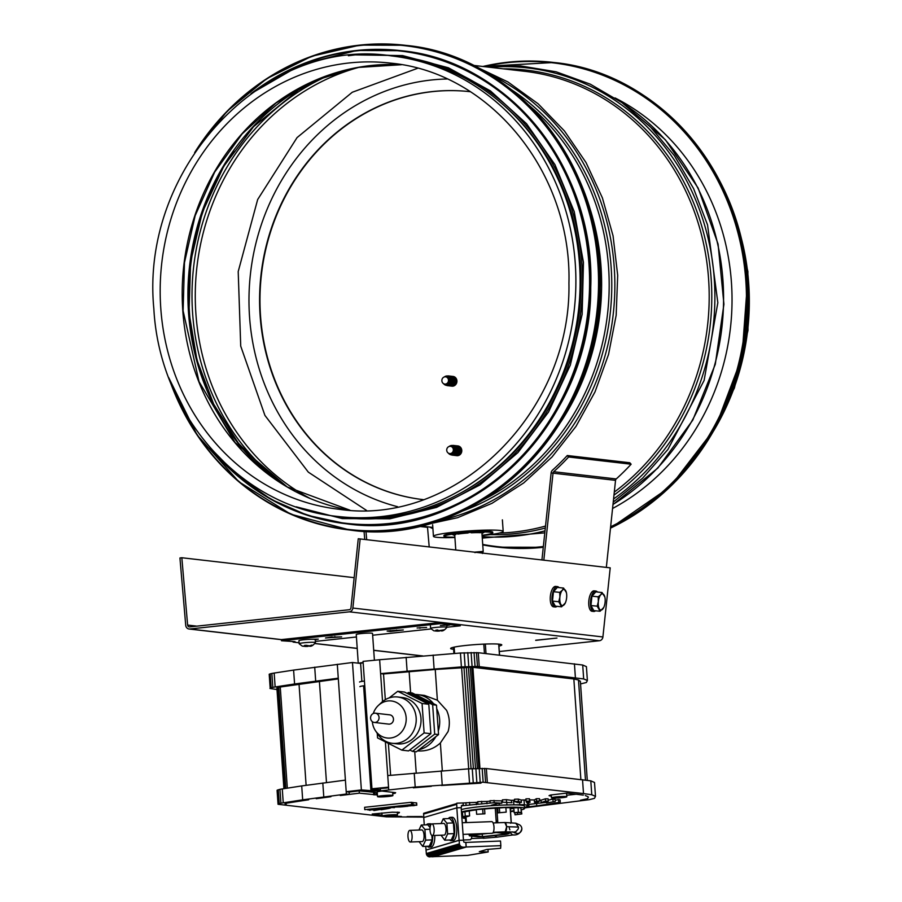 <?xml version="1.0" encoding="UTF-8"?>
<svg xmlns="http://www.w3.org/2000/svg" width="902" height="902" viewBox="0 0 902 902"><rect width="100%" height="100%" fill="white"/><g stroke="black" fill="none" stroke-linecap="round" stroke-linejoin="round"><path stroke-width="1.35" d="M338.092 516.485L342.32 516.97A231.825 210.876 -83.4 0 0 579.501 264.015A231.825 210.876 -83.4 0 0 395.583 56.386L391.344 55.89C265.188 36.148 139.923 167.084 153.847 308.755C159.462 415.236 240.947 507.24 338.092 516.485A231.825 210.876 -83.4 0 0 574.202 310.412A231.825 210.876 -83.4 0 0 391.344 55.89M615.04 97.935A227.631 207.065 96.6 0 1 731.432 282.427A227.631 207.065 96.6 0 1 612.559 508.491M456.243 495.412A230.664 209.816 -83.4 0 0 501.568 103.369M543.827 560.176L553.027 473.133A2.097 1.905 96.6 0 1 553.727 471.723A233.922 212.782 -83.4 0 0 568.61 456.987L631.129 464.214A233.922 212.782 96.6 0 1 616.235 478.951A2.097 1.905 -83.4 0 0 615.536 480.36L606.336 567.403M541.933 559.962L551.122 472.941A4.194 3.811 -83.4 0 1 552.531 470.122A231.825 210.876 96.6 0 0 567.29 455.521L568.61 456.987M567.29 455.521L629.799 462.749L631.129 464.214M364.036 531.188L364.746 539.475M366.697 539.7L365.964 531.267M429.205 546.928L427.525 527.354A4.194 3.811 -83.4 0 0 427.447 526.813M474.869 552.588C480.789 551.415 483.314 551.697 482.469 553.467M482.559 553.095L483.201 551.404L474.508 552.159M474.418 552.148L466.785 551.269M482.074 535.269A24.004 2.007 -4 0 0 492.312 532.902A24.004 2.007 -4 0 0 458.453 533.432A24.004 2.007 -4 0 0 444.415 536.25A24.004 2.007 -4 0 0 454.879 537.175A24.467 2.052 -4 0 1 443.953 536.284L443.908 535.585A24.467 2.052 -4 0 1 468.172 531.83A24.467 2.052 -4 0 1 492.729 532.169L492.774 532.868A24.467 2.052 -4 0 1 482.085 535.314M454.901 537.513A34.953 2.92 -4 0 1 433.445 536.318A34.953 2.92 -4 0 1 460.832 531.537A34.953 2.92 -4 0 1 500.069 530.455A34.953 2.92 -4 0 1 503.192 531.436A34.953 2.92 -4 0 1 482.108 535.619M481.499 531.977L480.473 532.71A14.206 1.184 -4 0 0 471.318 532.8L471.272 532.372M483.077 531.966L481.826 532.868L482.311 531.966M456.998 533.589L457.833 534.097A14.206 1.184 -4 0 1 462.478 533.488A14.206 1.184 -4 0 1 468.082 532.992L468.115 532.575M481.826 532.868A14.206 1.184 -4 0 1 482.491 533.127A14.206 1.184 -4 0 1 482.344 533.375A14.206 1.184 -4 0 1 481.961 533.556M443.953 536.284A24.467 2.052 -4 0 1 458.261 533.409A24.467 2.052 -4 0 1 492.774 532.868M455.623 533.758L455.938 534.458A14.206 1.184 -4 0 0 454.18 535.111A14.206 1.184 -4 0 0 454.349 535.337L451.913 534.255M454.935 533.837L455.938 534.458M453.323 455.217A4.893 4.454 -83.4 0 0 458.915 449.997A4.893 4.454 -83.4 0 0 454.439 445.588M453.988 455.341A4.893 4.454 -83.4 0 0 459.084 450.008A4.893 4.454 -83.4 0 0 455.115 445.622M452.646 455.183A4.893 4.454 -83.4 0 0 457.731 449.85A4.893 4.454 -83.4 0 0 453.774 445.464M451.462 454.89A4.893 4.454 -83.4 0 0 457.573 449.839A4.893 4.454 -83.4 0 0 452.545 445.487M454.664 455.375A4.893 4.454 -83.4 0 0 460.257 450.143A4.893 4.454 -83.4 0 0 455.781 445.735M455.781 452.342A3.833 3.484 -83.4 0 0 456.164 448.948M455.341 455.499A4.893 4.454 -83.4 0 0 460.426 450.166A4.893 4.454 -83.4 0 0 456.457 445.78M451.575 445.487A4.736 4.307 96.6 0 1 456.288 449.715A4.736 4.307 96.6 0 1 450.504 454.664M448.407 453.165A4.679 4.262 -83.4 0 0 455.972 449.692A4.679 4.262 -83.4 0 0 449.173 446.467M456.017 455.533A4.893 4.454 -83.4 0 0 461.61 450.301A4.893 4.454 -83.4 0 0 457.134 445.892M450.797 453.886A3.833 3.484 -83.4 0 0 455.003 449.76A3.833 3.484 -83.4 0 0 451.676 446.298M456.683 455.657A4.893 4.454 -83.4 0 0 461.779 450.323A4.893 4.454 -83.4 0 0 457.81 445.926M449.004 453.435L449.85 453.729A3.833 3.484 -83.4 0 0 454.428 449.692A3.833 3.484 -83.4 0 0 450.707 446.242L449.827 446.332A3.642 3.315 -83.4 0 0 449.004 453.435A3.642 3.315 -83.4 0 0 453.356 449.602A3.642 3.315 -83.4 0 0 449.827 446.332M448.463 385.718A4.893 4.454 -83.4 0 0 454.056 380.486A4.893 4.454 -83.4 0 0 449.579 376.078M449.128 385.842A4.893 4.454 -83.4 0 0 454.225 380.509A4.893 4.454 -83.4 0 0 450.256 376.123M447.787 385.684A4.893 4.454 -83.4 0 0 452.872 380.351A4.893 4.454 -83.4 0 0 448.914 375.965M446.591 385.391A4.893 4.454 -83.4 0 0 452.703 380.34A4.893 4.454 -83.4 0 0 447.685 375.976M449.805 385.876A4.893 4.454 -83.4 0 0 455.397 380.644A4.893 4.454 -83.4 0 0 450.921 376.235M450.921 382.843A3.833 3.484 -83.4 0 0 451.304 379.449M450.481 386A4.893 4.454 -83.4 0 0 455.566 380.667A4.893 4.454 -83.4 0 0 451.598 376.269M446.704 375.987A4.736 4.307 96.6 0 1 451.417 380.216A4.736 4.307 96.6 0 1 445.644 385.165M443.547 383.666A4.679 4.262 -83.4 0 0 451.113 380.193A4.679 4.262 -83.4 0 0 444.314 376.968M451.158 386.033A4.893 4.454 -83.4 0 0 456.75 380.802A4.893 4.454 -83.4 0 0 452.274 376.393M445.938 384.387A3.833 3.484 -83.4 0 0 450.143 380.249A3.833 3.484 -83.4 0 0 446.817 376.799M451.823 386.146A4.893 4.454 -83.4 0 0 456.919 380.824A4.893 4.454 -83.4 0 0 452.951 376.427M444.145 383.936L444.99 384.218A3.833 3.484 -83.4 0 0 449.568 380.182A3.833 3.484 -83.4 0 0 445.847 376.743L444.968 376.833A3.642 3.315 -83.4 0 0 444.145 383.936A3.642 3.315 -83.4 0 0 448.497 380.103A3.642 3.315 -83.4 0 0 444.968 376.833M472.671 834.012L473.223 834.711A20.036 1.68 176 0 0 469.423 835.827L468.837 834.158M495.694 822.849L497.036 820.628L498.096 822.759M501.016 831.982L501.174 832.411A20.036 1.68 176 0 0 493.033 832.67M469.423 835.827L477.519 836.763A20.036 1.68 176 0 0 487.655 836.379L505.458 834.463A20.036 1.68 176 0 0 509.258 833.347L509.641 831.745M510.633 823.255L511.175 822.263M483.483 833.606L473.223 834.711M492.842 832.918L496.269 832.546L507.815 833.888L482.412 836.616L470.867 835.286L488.095 833.425M482.232 834.057L482.412 836.616M509.258 833.347L501.174 832.411M350.968 607.858A2.097 1.905 96.6 0 1 349.209 609.741L189.679 626.913A2.097 1.905 96.6 0 1 187.627 625.075L181.832 557.74L179.938 557.977L185.722 625.312A4.194 3.811 -83.4 0 0 189.826 628.998L349.356 611.827A4.194 3.811 -83.4 0 0 352.862 608.049L360.169 538.945L358.263 538.742L350.968 607.858M535.709 640.352L556.962 638.064L535.698 640.24M453.616 649.271A25.639 2.142 -4 0 1 450.628 648.493A25.639 2.142 -4 0 1 470.72 644.975A25.639 2.142 -4 0 1 499.482 644.197A25.639 2.142 -4 0 1 501.783 644.907A25.639 2.142 -4 0 1 498.941 646.103M360.169 538.945L610.214 567.854L602.908 636.959A4.194 3.811 96.6 0 1 599.402 640.736L499.313 651.515M354.159 577.663L181.832 557.74M597.451 592.039A10.249 4.262 95.9 0 0 595.861 591.036L594.136 590.855A10.249 4.262 95.9 0 0 588.848 600.574A10.249 4.262 95.9 0 0 592.016 611.263L593.741 611.443A10.249 4.262 95.9 0 0 595.512 610.778M595.861 591.036A10.249 4.262 95.9 0 0 590.573 600.755A10.249 4.262 95.9 0 0 593.741 611.443M600.067 611.252L593.809 610.609L590.945 605.535L591.938 596.166L595.794 591.87L602.051 592.524L600.777 594.734A8.152 3.394 95.9 0 0 598.353 601.566A8.152 3.394 95.9 0 0 599.3 608.782A8.152 3.394 95.9 0 0 602.66 609.177A8.152 3.394 95.9 0 0 603.866 607.193A8.152 3.394 95.9 0 0 605.084 602.344A8.152 3.394 95.9 0 0 604.904 597.271A8.152 3.394 95.9 0 0 604.148 595.128A8.152 3.394 95.9 0 0 600.777 594.734L598.184 596.82L598.353 601.566L597.203 606.178L600.067 611.252L603.765 607.429M604.847 597.034L602.051 592.524M597.203 606.178L590.945 605.535M598.184 596.82L591.938 596.166M558.981 587.597A10.249 4.262 95.9 0 0 557.391 586.593L555.666 586.413A10.249 4.262 95.9 0 0 550.367 596.177A10.249 4.262 95.9 0 0 553.546 606.809L555.282 606.99A10.249 4.262 95.9 0 0 557.041 606.336M557.391 586.593A10.249 4.262 95.9 0 0 552.103 596.357A10.249 4.262 95.9 0 0 555.282 606.99M561.608 606.809L555.35 606.155L552.475 601.082L553.467 591.723L557.323 587.428L563.581 588.07L562.307 590.291A8.152 3.394 95.9 0 0 559.883 597.113A8.152 3.394 95.9 0 0 560.83 604.34A8.152 3.394 95.9 0 0 564.19 604.723A8.152 3.394 95.9 0 0 565.407 602.75A8.152 3.394 95.9 0 0 566.614 597.891A8.152 3.394 95.9 0 0 566.433 592.817A8.152 3.394 95.9 0 0 565.678 590.675A8.152 3.394 95.9 0 0 562.307 590.291L559.725 592.366L559.883 597.113L558.733 601.735L561.608 606.809L565.295 602.976M566.377 592.58L563.581 588.07M558.733 601.735L552.475 601.082M559.725 592.366L553.467 591.723M410.771 805.745L414.243 805.621L410.748 805.554M409.44 805.497L412.44 805.373L409.44 805.497M408.583 805.655L412.44 805.373M510.521 811.699A32.63 2.729 176 0 0 514.05 811.214M521.548 809.827A32.63 2.729 176 0 0 524.536 808.463A32.63 2.729 176 0 0 497.656 807.651A32.63 2.729 176 0 0 461.474 811.901M461.61 813.829A32.63 2.729 176 0 0 462.591 813.954M461.317 809.579A32.63 2.729 -4 0 1 497.487 805.328A32.63 2.729 -4 0 1 524.378 806.14L524.536 808.463M386.631 815.16A7.69 0.643 176 0 0 382.132 816.062A7.69 0.643 176 0 0 389.844 816.163A7.69 0.643 176 0 0 397.478 814.991A7.69 0.643 176 0 0 386.631 815.16M382.042 795.722A7.69 0.643 176 0 0 377.543 796.624A7.69 0.643 176 0 0 385.267 796.737A7.69 0.643 176 0 0 392.889 795.553A7.69 0.643 176 0 0 382.042 795.722M377.543 796.624L377.228 791.99A7.69 0.643 -4 0 1 381.726 791.088A7.69 0.643 -4 0 1 382.02 791.065M555.959 796.928A7.69 0.643 176 0 0 551.46 797.83A7.69 0.643 176 0 0 559.172 797.943A7.69 0.643 176 0 0 566.806 796.759A7.69 0.643 176 0 0 555.959 796.928M462.23 822.748L491.725 821.632A5.829 2.075 87.8 0 1 494.003 827.111A5.829 2.075 87.8 0 1 492.345 833.245A5.829 2.075 87.8 0 1 492.165 833.279L463.053 834.373M471.893 836.109A5.829 2.075 87.8 0 1 470.303 839.717A5.829 2.075 87.8 0 1 470.111 839.751L463.436 839.999M434.775 835.444A11.647 4.138 87.8 0 1 431.438 847.001A11.647 4.138 87.8 0 1 431.066 847.057L428.98 847.136A11.647 4.138 -92.2 0 0 429.352 847.079A11.647 4.138 -92.2 0 0 432.689 835.523M430.457 825.691A11.647 4.138 -92.2 0 0 428.1 823.853L430.186 823.763A11.647 4.138 87.8 0 1 431.303 824.146M428.1 823.853A11.647 4.138 -92.2 0 0 426.511 824.845M427.322 846.268A11.647 4.138 -92.2 0 0 428.98 847.136M450.143 817.37L452.24 817.291A11.647 4.138 87.8 0 1 456.795 828.261A11.647 4.138 87.8 0 1 453.492 840.529A11.647 4.138 87.8 0 1 453.12 840.585L451.034 840.664A11.647 4.138 -92.2 0 0 451.395 840.608A11.647 4.138 -92.2 0 0 454.698 828.34A11.647 4.138 -92.2 0 0 450.143 817.37A11.647 4.138 -92.2 0 0 448.407 818.588M449.568 839.999A11.647 4.138 -92.2 0 0 451.034 840.664M407.163 693.413L408.335 692.51L432.644 704.71L434.696 734.138L412.451 751.355L416.296 751.806L419.013 749.697A27.962 25.436 -83.4 0 0 435.824 736.686L438.541 734.589L438.293 730.981A27.962 25.436 -83.4 0 0 436.737 708.758L436.489 705.161L433.512 703.661A27.962 25.436 -83.4 0 0 417.446 694.596L424.481 695.408L437.38 700.223L446.58 710.336A27.962 25.436 96.6 0 1 448.068 731.578L440.368 742.977C433.873 748.874 426.24 751.513 417.468 750.892M417.446 694.596A27.962 25.436 -83.4 0 0 415.157 694.45L433.512 703.661M386.913 815.194A6.99 0.586 176 0 0 382.831 816.017A6.99 0.586 176 0 0 389.844 816.107A6.99 0.586 176 0 0 396.779 815.036A6.99 0.586 176 0 0 386.913 815.194M390.622 814.889A6.99 0.586 -4 0 1 388.897 815.002M382.335 795.756A6.99 0.586 176 0 0 378.242 796.579A6.99 0.586 176 0 0 385.255 796.68A6.99 0.586 176 0 0 392.19 795.598A6.99 0.586 176 0 0 382.335 795.756M386.033 795.451A6.99 0.586 -4 0 1 384.32 795.575M556.241 796.962A6.99 0.586 176 0 0 552.159 797.785A6.99 0.586 176 0 0 559.172 797.875A6.99 0.586 176 0 0 566.106 796.804A6.99 0.586 176 0 0 556.241 796.962M559.95 796.658A6.99 0.586 -4 0 1 558.237 796.782M493.112 822.951L504.759 822.511A4.657 1.657 87.8 0 1 506.574 826.897A4.657 1.657 87.8 0 1 505.255 831.802A4.657 1.657 87.8 0 1 505.109 831.824L493.27 832.275M410.252 842.017L422.226 841.566A5.829 2.075 -92.2 0 0 422.418 841.532A5.829 2.075 -92.2 0 0 424.064 835.399A5.829 2.075 -92.2 0 0 421.786 829.919L409.812 830.37A5.829 2.075 -92.2 0 0 407.963 836.267A5.829 2.075 -92.2 0 0 410.252 842.017A5.829 2.075 -92.2 0 0 410.444 841.983A5.829 2.075 -92.2 0 0 412.09 835.85A5.829 2.075 -92.2 0 0 409.812 830.37M432.306 835.545L444.19 835.094A5.829 2.075 -92.2 0 0 444.37 835.06A5.829 2.075 -92.2 0 0 446.028 828.927A5.829 2.075 -92.2 0 0 443.75 823.447L431.866 823.898A5.829 2.075 -92.2 0 0 430.017 829.795A5.829 2.075 -92.2 0 0 432.306 835.545A5.829 2.075 -92.2 0 0 432.486 835.511A5.829 2.075 -92.2 0 0 434.144 829.378A5.829 2.075 -92.2 0 0 431.866 823.898M372.323 721.656A18.649 16.958 -83.4 0 0 375.469 730.721L377.803 734.205A23.305 21.197 -83.4 0 0 392.325 743.304A23.305 21.197 -83.4 0 0 396.621 743.316A23.305 21.197 -83.4 0 0 416.217 720.236A23.305 21.197 -83.4 0 0 397.681 696.998A23.305 21.197 -83.4 0 0 381.456 702.545L378.4 705.409A18.649 16.958 -83.4 0 0 373.27 713.516M397.681 696.998L402.484 697.562A23.305 21.197 96.6 0 1 421.031 720.788A23.305 21.197 96.6 0 1 401.424 743.879A23.305 21.197 96.6 0 1 397.128 743.857L392.325 743.304M375.469 730.721A18.649 16.958 -83.4 0 0 390.521 738.016A18.649 16.958 -83.4 0 0 404.975 712.14A18.649 16.958 -83.4 0 0 378.4 705.409M375.131 722.446A4.657 4.239 -83.4 0 0 375.345 713.189A4.657 4.239 -83.4 0 0 370.598 717.327A4.657 4.239 -83.4 0 0 375.131 722.446M375.345 713.189L389.765 714.858A4.657 4.239 96.6 0 1 389.551 724.114A4.657 4.239 96.6 0 1 388.694 724.114L374.274 722.446M389.19 697.9L397.748 691.282L422.068 703.492L424.12 732.92L401.864 750.137L377.555 737.926L377.239 733.36M375.525 708.825L376.021 708.093M424.12 732.92L430.852 733.698L408.595 750.915L401.864 750.137M430.852 733.698L428.8 704.27L422.068 703.492M428.8 704.27L404.479 692.059L397.748 691.282M441.044 823.549L443.232 818.779L446.873 823.165L447.629 833.865L444.731 840.179L441.055 835.207M447.629 833.865L454.157 833.617L451.259 839.931L444.731 840.179M454.157 833.617L453.413 822.917L446.873 823.165M453.413 822.917L449.771 818.531L443.232 818.779M412.451 751.355L409.767 750.013M418.979 830.02L421.257 825.037L424.898 829.434L425.654 840.134L422.756 846.437L419.092 841.679M435.824 736.686L419.013 749.697M438.541 734.589L434.696 734.138M436.737 708.758L438.293 730.981M436.489 705.161L432.644 704.71M415.157 694.45L412.18 692.95L408.335 692.51M510.442 807.696L510.509 808.587L513.554 808.045M431.866 835.432L432.182 839.886L429.284 846.189L422.756 846.437M432.182 839.886L425.654 840.134M430.006 829.231L424.898 829.434M421.257 825.037L427.785 824.789L430.085 827.562M476.639 814.269L484.904 813.807L476.639 814.269L476.312 809.635L483.709 809.071A27.962 2.345 176 0 1 498.445 808L505.864 807.493L506.191 812.127L498.028 812.86L506.191 812.127M484.904 813.807L484.566 808.993M467.146 816.637L469.592 815.915L465.24 816.084L462.794 816.795L466.007 816.682M469.592 815.915L469.243 810.954M465.409 817.945L463.357 818.159L465.432 818.407M521.83 813.931L515.031 814.822L521.83 813.931L521.04 809.319M515.031 814.822L514.884 812.781M517.477 814.1L517.398 812.984M510.318 808.891A27.962 2.345 176 0 0 513.847 808.327M518.379 812.24L514.151 812.691L521.266 812.578L518.379 812.24L518.064 807.606L515.741 807.854A27.962 2.345 176 0 0 505.887 807.73M514.151 812.691L513.802 807.752M498.028 812.86L497.69 808.045M369.516 810.278L370.203 810.278M499.663 812.375L499.336 807.741M482.987 813.581L482.66 808.947M476.324 809.883A27.962 2.345 176 0 0 467.292 811.36L462.467 812.161L462.794 816.795M465.24 816.084L464.913 811.45M463.357 818.159L463.256 816.784M510.476 811.202A27.962 2.345 176 0 0 514.005 810.65M521.266 812.578L520.95 807.944L518.064 807.606M437.38 700.223L435.238 669.476L383.519 673.974L380.61 673.636L379.641 659.734L363.055 661.369L371.962 788.776L388.548 787.153L385.38 741.861M410.613 692.77L409.136 671.64M360.608 663.444L352.468 662.508L293.601 670.096L294.582 683.987L338.273 678.191L346.21 791.708L361.375 789.915L375.3 791.009L379.629 790.614L379.562 789.656M314.708 667.164L315.677 681.066M293.601 670.096L274.174 673.061L275.144 686.963L294.582 683.987M274.174 673.061L271.852 673.467L272.821 687.369L275.144 686.963M271.852 673.467L270.172 673.862L271.141 687.764L272.821 687.369M270.172 673.862L269.202 674.234L270.172 688.136L271.141 687.764M269.202 674.234L270.172 688.136M276.993 689.534L269.957 688.463M382.561 701.587L380.61 673.636L407.106 671.223L461.407 666.916L477.451 666.454L583.673 678.924L587.382 680.536L586.379 682.498L580.55 683.93M587.382 680.536L586.413 666.634L582.703 665.022L478.263 652.71L460.437 653.014L379.641 659.734M583.673 678.924L582.703 665.022M575.397 677.729L574.427 663.827M479.233 666.612L478.263 652.71M477.451 666.454L476.481 652.563M475.038 666.386L474.057 652.484M472.084 666.398L471.115 652.496M468.736 666.499L467.766 652.597M465.128 666.668L464.158 652.766M461.407 666.916L460.437 653.014M434.11 668.968L433.14 655.077M407.106 671.223L406.137 657.321M580.392 681.596L578.644 680.029L573.841 678.969L471.802 667.187L435.238 669.476M463.087 840.213L459.095 840.269L426.387 849.966M585.477 780.083L578.475 679.995M587.292 780.354L580.358 681.213M337.303 664.289L338.273 678.191M363.596 685.836L370.947 791.031M352.468 662.508L361.375 789.915M364.16 685.768L371.523 791.065M372.109 788.799L372.267 791.088M373.022 788.9L373.18 791.088M374.059 789.024L374.195 791.054M375.164 789.149L375.3 791.009M376.326 789.284L376.438 790.93M377.464 789.419L377.566 790.84M378.558 789.543L378.648 790.738M379.629 790.614L380.475 790.502M380.418 789.757L371.962 788.776M283.916 788.641L276.88 687.955L280.251 687.008L287.321 788.122M338.329 678.89L280.251 687.008M299.036 684.133L306.116 785.315M319.398 681.303L326.479 782.53M390.611 775.314L388.379 743.361M385.323 699.67L383.519 673.974M416.228 772.991L414.728 751.625M442.318 770.827L440.368 742.977M468.69 768.831L461.598 667.48M471.07 768.684L463.978 667.322M473.37 768.549L466.289 667.209M475.512 768.448L468.42 667.153M477.372 768.391L470.292 667.142M478.883 768.346L471.802 667.187M479.943 768.335L472.885 667.288M580.865 779.475L573.841 678.969M277.004 687.752L284.051 788.619M277.624 687.516L284.694 788.528M278.729 687.268L285.799 788.359M459.095 840.269L456.829 807.842L461.181 807.673L463.448 840.112M424.267 824.924L423.748 817.55L456.829 807.842M426.026 849.977L425.767 846.324M502.482 800.739L500.881 800.841L501.692 800.897L501.85 803.208L497.521 803.479L491.286 805.306L524.344 804.64L528.899 805.61L524.479 807.606M499.28 804.821L499.178 803.378M506.913 804.505L506.789 802.78M513.836 804.358L513.554 800.221M519.744 804.404L519.608 802.464M522.878 799.95L526.035 800.277M524.344 804.64L524.028 800.006M527.444 805.046L527.253 802.318M528.899 805.61L528.662 802.306M370.124 809.703L376.224 809.342L370.124 809.59M372.436 809.252L372.47 809.827M372.954 809.218L372.988 809.804M373.484 809.184L373.529 809.77M560.266 802.149L551.212 803.738L560.266 802.149L560.108 799.837L558.597 799.634L558.755 801.946M392.765 793.771L395.64 792.678L380.497 790.885L380.34 788.573L388.593 787.796M377.273 792.632L359.176 790.851L349.13 792.08L346.21 791.708L346.379 794.031L349.288 794.369L340.257 795.519L359.334 793.162L377.431 794.944M380.497 790.885L415.202 787.051L483.134 782.226L583.504 793.568L591.768 794.752L595.489 796.365L594.508 782.474L590.799 780.85L486.358 768.549L468.533 768.842L387.736 775.573M345.41 780.129L301.708 785.924L279.947 789.306L277.083 790.4L278.053 804.291L280.917 803.197L302.677 799.826L346.379 794.031M555.226 801.551L546.443 802.904L555.226 801.551L555.068 799.228L552.937 799.093L553.095 801.416M548.292 801.168L543.703 802.645L541.189 802.521L545.609 801.1L548.292 801.168L548.123 798.845L545.439 798.789L545.609 801.1M545.439 798.789L541.031 800.209L541.189 802.521M537.558 802.374L534.469 802.329L536.51 801.021L539.667 801.01L537.558 802.374M539.667 801.01L539.509 798.687L536.352 798.71L534.311 800.006L534.469 802.329M530.06 802.284L526.486 802.329L526.091 801.179L529.621 801.089L530.06 802.284L529.463 798.777L529.621 801.089M521.424 802.408L517.489 802.532L514.67 801.574L518.47 801.404L521.424 802.408L521.266 800.085L518.3 799.093L518.47 801.404M511.93 802.712L502.583 802.182L511.93 802.712L511.231 800.322L506.372 799.634L506.529 801.946M546.409 802.34L528.82 804.426M462.207 805.306L463.29 805.272L463.132 802.949L463.29 805.272L461.35 805.836L494.183 802.701L501.85 803.208M461.79 805.418L461.181 807.696M461.272 807.662L456.919 807.831L456.683 804.358L423.602 814.066L423.85 817.516M456.683 804.358L456.716 803.592L423.647 813.3L423.602 814.066M411.74 804.618L411.391 802.273L411.74 804.618L364.96 809.646L411.549 804.595M402.664 806.005L398.041 806.444L403.78 805.723L408.155 806.196L401.706 806.862L405.55 806.332L399.913 806.647L402.664 806.005M392.212 807.121L400.95 806.929L392.212 807.121M388.582 807.437L394.456 807.64L388.582 807.437M394.456 807.64L394.411 806.884L394.456 807.64M377.126 808.643L387.883 808.124L384.985 807.797L386.53 807.583L390.634 808.023L382.752 808.203L384.229 808.733L381.929 809.049L377.126 808.643M377.453 808.936L378.242 809.308L374.409 809.872L367.7 809.883L377.431 808.677M389.495 808.339L381.151 809.77L389.484 808.248M382.211 809.128L373.868 810.56L382.2 809.026M555.136 800.232L558.597 799.634M585.308 795.553L587.709 796.534L585.308 795.553M587.585 798.721L588.397 797.007L587.563 798.721L580.482 800.232L587.585 798.687M566.693 795.248L576.57 794.177L583.335 795.113L566.952 793.072L550.772 794.989L549.036 795.665L551.336 796.049M550.017 795.169L550.073 795.959M551.133 794.933L551.212 796.049M560.322 802.949L558.496 803.186L560.322 802.949M480.98 783.128L441.405 785.473L480.98 783.128M431.325 786.307L413.319 787.829L431.325 786.307M388.706 789.476L388.548 787.153M415.202 787.051L414.232 773.149M442.205 784.808L441.236 770.906M469.502 782.744L468.533 768.842M473.223 782.496L472.253 768.605M476.842 782.327L475.873 768.425M480.191 782.237L479.221 768.335M483.134 782.226L482.164 768.324M485.558 782.293L484.577 768.391M487.328 782.44L486.358 768.549M583.504 793.568L582.534 779.666M591.768 794.752L590.799 780.85M595.489 796.365L594.474 798.338L589.277 799.668L524.502 807.899M462.602 814.1L461.632 814.179M423.816 817.099L386.451 816.851L278.053 804.291M277.297 790.073L278.267 803.964M278.267 789.701L279.237 803.603M279.947 789.306L280.917 803.197M282.27 788.9L283.239 802.791M301.708 785.924L302.677 799.826M322.815 782.992L323.784 796.894M349.13 792.046L349.288 794.369M359.176 790.851L359.334 793.162M373.575 792.508L373.732 794.831M374.713 792.599L374.871 794.91M376.213 792.632L376.382 794.955M392.708 792.294L392.81 793.771M394.118 792.463L394.197 793.523M395.155 792.599L395.2 793.275M401.413 816.445L394.275 816.197L401.413 816.445M381.693 813.006L382.065 815.115M397.354 813.333L399.462 812.375L392.235 812.195L372.222 814.032L381.839 815.137M397.951 812.195L398.03 813.221M398.988 812.296L399.034 812.973M407.095 816.569L422.147 816.535L407.095 816.569M286.25 804.088L285.179 803.705L286.701 803.141L308.687 799.758L286.847 803.096L285.009 803.795L286.25 804.088M316.219 798.71L330.933 796.703L316.219 798.71M456.716 803.592L423.647 813.3M526.993 806.963L536.735 805.869L536.577 803.547M536.735 805.869L552.441 803.524M546.364 801.788L546.443 802.904M548.213 800.153L552.937 799.093M541.177 800.153L539.599 800.063M536.352 798.71L536.51 801.021M534.435 799.927L529.869 799.894M526.091 801.179L525.934 798.868L529.463 798.777M526.013 799.916L521.018 800.006M514.67 801.574L514.512 799.251L518.3 799.093M514.568 800.187L511.231 800.322M502.583 802.182L502.414 799.86L506.372 799.634M490.192 802.983L490.034 800.672L500.881 800.841M494.014 800.378L494.183 802.701M487.001 803.761L486.843 801.438L490.068 801.156M477.891 803.975L477.733 801.652L486.843 801.438M481.623 801.314L481.792 803.626M476.403 804.697L476.245 802.385L477.778 802.25M466.052 805.103L465.883 802.78L476.245 802.385M469.57 802.397L469.739 804.719M456.829 803.186L465.894 802.848M411.391 802.273L364.611 807.313L364.769 809.624M394.332 806.895L394.377 807.628M373.823 809.917L373.868 810.56M411.594 802.532L416.634 802.915L416.803 805.227L416.634 802.915M410.027 805.96L407.715 805.7M408.144 805.723L405.821 805.249M407.05 805.351L411.639 804.629M411.662 804.855L411.718 802.521M411.876 804.832L411.943 802.498M412.101 804.821L412.169 802.487M412.327 804.798L412.383 802.476M412.552 804.798L412.586 802.476M412.755 804.787L412.778 802.464M412.936 804.787L412.924 802.476M413.082 804.787L413.037 802.487M413.195 804.798L416.701 805.204L416.532 802.881M416.701 805.204L413.082 805.497M412.44 805.328L413.071 805.26M487.982 849.357L488.162 851.962L467.743 855.367L433.4 856.674M466.108 847.001L500.835 845.659L500.621 848.297L486.843 849.447L479.3 851.668L488.162 851.962M500.835 845.659L500.52 841.025L465.511 842.445M466.21 846.967L465.883 842.333M512.516 831.903A4.657 4.589 -66.4 0 0 514.23 832.084L516.012 831.565L518.278 828.87L518.503 827.078L515.775 823.188L519.09 824.631A4.657 4.589 113.6 0 1 517.466 833.538L512.381 831.869M515.775 823.188L504.872 822.511L506.687 826.683L505.176 831.824M509.314 827.472A4.657 4.589 -66.4 0 0 509.901 829.784M509.562 832.095L512.652 834.959A4.657 2.931 82.1 0 0 513.024 834.936A4.657 2.931 82.1 0 0 513.306 834.88M513.024 834.936L497.397 837.101A4.657 2.931 -97.9 0 1 497.081 837.124A4.657 2.931 -97.9 0 1 494.837 835.602M517.444 833.527L514.478 832.783M505.233 831.824L514.23 832.084M484.284 836.56L483.134 838.082L471.318 838.533M497.194 837.124L494.803 835.602M484.351 836.56L482.649 838.105M462.85 847.192L460.787 846.482L459.513 844.599L426.432 854.307L428.349 856.584L433.039 856.776L466.12 847.068L462.85 847.192L429.78 856.9M459.806 845.321L426.725 855.028M460.234 845.963L427.165 855.671M460.787 846.482L427.706 856.201M461.429 846.877L428.349 856.584M462.128 847.113L429.048 856.832M459.513 844.599L459.107 840.36L463.459 840.202L463.91 842.164L465.793 842.434L466.12 847.068M459.107 840.36L426.026 850.079L426.432 854.307M459.343 843.844L426.274 853.551M460.279 625.796L441.044 623.575L440.965 622.414L460.2 624.646L460.279 625.796L446.907 627.24M293.049 641.435L293.094 642.089L299.081 642.788M440.965 622.414L281.424 639.597L281.503 640.747L295.022 641.626L293.094 642.089M431.043 628.953L372.65 635.233M356.425 636.981L315.339 641.401M281.503 640.747L441.044 623.575M440.401 625.481L449.873 624.962L446.783 625.56M417.119 627.984L426.59 627.465L417.119 627.984M393.836 630.487L403.307 629.968L390.318 631.501L387.15 631.073L393.836 630.487M310.998 639.27L318.305 639.123L315.215 639.721M332.116 637.139L341.632 636.88L325.475 637.985L332.105 636.88M358.252 663.173L356.256 634.546A8.152 0.688 -4 0 1 362.649 633.429A8.152 0.688 -4 0 1 371.804 633.181A8.152 0.688 -4 0 1 372.526 633.407L374.409 660.253M359.571 682.036A8.152 0.688 -4 0 1 364.431 681.066M364.758 685.7A8.152 0.688 176 0 0 359.898 686.67M361.871 681.393L360.608 663.342L363.145 662.756M363.134 662.53A8.152 0.688 176 0 0 358.77 663.229M334.879 636.519L334.946 637.466L334.879 636.519M396.609 630.058L396.666 630.814L396.609 630.058M390.318 631.501L390.25 630.566M419.892 627.555L419.949 628.311M446.738 624.793L446.907 627.262A8.152 0.688 176 0 0 446.907 627.262A8.152 0.688 176 0 0 438.722 627.161A8.152 0.688 176 0 0 430.637 628.401A8.152 0.688 176 0 0 430.649 628.435L433.761 630.78L436.173 631.062M441.969 630.475L444.122 629.833L438.733 630.633L437.617 629.968L435.914 630.148L437.03 630.814M434.538 630.87L440.796 630.622M439.263 630.645L440.266 630.599M439.466 631.073L436.816 630.972M438.733 630.633L441.022 630.543M441.788 630.633L440.931 630.881M439.229 631.062L436.951 631.152M309.724 646.204C311.314 646.576 313.208 645.392 315.418 642.619A8.152 0.688 176 0 0 315.418 642.585A8.152 0.688 176 0 0 307.232 642.472A8.152 0.688 176 0 0 299.148 643.724A8.152 0.688 176 0 0 299.16 643.757L302.271 646.103L304.684 646.384M310.48 645.787L311.867 645.065L309.533 645.866L306.128 645.291L304.436 645.471L305.541 646.136M303.049 646.193L309.318 645.945M307.774 645.967L308.788 645.967M307.977 646.396L305.327 646.294M315.418 642.585L315.215 639.574A8.152 0.688 176 0 0 307.03 639.462A8.152 0.688 176 0 0 298.934 640.713L299.148 643.724M307.244 645.945L309.533 645.866M310.299 645.956L309.442 646.204M307.74 646.384L305.462 646.475M447.042 78.981A216.965 197.358 -83.4 0 0 250.553 272.99A216.965 197.358 -83.4 0 0 397.59 506.71M470.359 91.722A205.306 186.759 -83.4 0 0 470.179 91.711A205.306 186.759 -83.4 0 0 261.084 274.208A205.306 186.759 -83.4 0 0 423.015 499.607A205.306 186.759 -83.4 0 0 423.196 499.629A205.306 186.759 -83.4 0 1 261.467 274.253A205.306 186.759 -83.4 0 1 470.359 91.722M560.717 422.068A231.825 210.876 -83.4 0 0 586.559 198.62M482.931 499.979A231.825 210.876 -83.4 0 0 528.606 105.004M462.422 511.073A233.19 212.117 -83.4 0 0 610.079 314.561A233.19 212.117 -83.4 0 0 511.163 89.523M437.188 521.13A235.523 214.236 -83.4 0 0 613.146 314.911A235.523 214.236 -83.4 0 0 488.895 73.975M499.28 533.071A231.825 210.876 -83.4 0 0 545.518 526.058M614.296 492.097A231.825 210.876 -83.4 0 0 703.718 244.318A231.825 210.876 -83.4 0 0 524.648 71.303L473.246 65.361M490.26 534.638A233.19 212.117 -83.4 0 0 545.304 528.031M613.98 495.119A233.19 212.117 -83.4 0 0 703.763 233.483A233.19 212.117 -83.4 0 0 503.248 68.834M482.175 536.656A235.523 214.236 -83.4 0 0 545.011 530.861M613.574 498.964A235.523 214.236 -83.4 0 0 705.082 226.729A235.523 214.236 -83.4 0 0 489.425 67.233M612.988 504.443A231.825 210.876 -83.4 0 0 623.564 103.786M160.77 308.146A224.553 204.269 -83.4 0 0 338.927 509.258C455.386 526.745 571.496 412.958 568.937 283.183C571.924 172.756 490.26 72.261 390.51 63.117A224.553 204.269 -83.4 0 0 160.77 308.146M182.79 310.683A224.553 204.269 -83.4 0 0 349.965 510.205L287.208 486.945L235.027 442.51L199.038 381.625L183.106 310.784L184.47 262.629L195.159 215.679L214.676 172.102L242.108 133.913L276.181 102.862L315.339 80.368L357.744 67.458L401.48 64.718A224.553 204.269 -83.4 0 0 182.79 310.683M312.983 81.406A230.664 209.816 -83.4 0 0 188.518 312.588A230.664 209.816 -83.4 0 0 267.623 473.753M233.753 150.984A234.7 213.492 -83.4 0 0 189.544 313.524A234.7 213.492 -83.4 0 0 206.355 387.95M332.319 73.919A232.366 211.372 -83.4 0 0 192.622 313.411A232.366 211.372 -83.4 0 0 284.739 485.468M359.842 67.098A230.664 209.816 -83.4 0 0 195.881 313.434A230.664 209.816 -83.4 0 0 309.972 498.389M713.662 430.818A231.825 210.876 -83.4 0 0 737.464 225.004M484.07 66.613A243.484 221.475 96.6 0 1 745.83 280.883A243.484 221.475 96.6 0 1 610.631 526.791M543.354 546.522A243.484 221.475 96.6 0 1 482.717 544.436M432.87 528.189A243.484 221.475 96.6 0 1 430.818 527.196M553.975 62.497A243.946 221.903 96.6 0 1 747.51 280.984C741.613 168.877 655.979 72.205 553.975 62.497L482.886 66.477A243.946 221.903 96.6 0 1 552.903 62.373A243.946 221.903 96.6 0 1 746.439 280.86A243.946 221.903 96.6 0 1 610.564 527.444M543.297 547.04A243.946 221.903 96.6 0 1 496.867 547.04A243.946 221.903 96.6 0 1 482.75 544.898L497.938 547.164A243.946 221.903 96.6 0 0 543.275 547.288L497.938 547.164M432.904 528.651A243.946 221.903 96.6 0 1 429.645 527.061L432.904 528.651M747.51 280.984A243.946 221.903 96.6 0 1 610.485 528.121L669.882 487.046L715.185 428.112L741.94 357.113L747.555 280.996M406.013 45.393C515.831 55.417 605.084 166.915 600.18 287.952C601.127 427.503 475.794 548.799 349.976 530.049A243.946 221.903 -83.4 0 0 598.421 313.208A243.946 221.903 -83.4 0 0 406.013 45.393L404.942 45.269A243.946 221.903 -83.4 0 0 359.966 45.1A243.946 221.903 -83.4 0 0 195.362 151.457M169.091 378.727A243.946 221.903 -83.4 0 0 348.905 529.925A243.946 221.903 -83.4 0 0 597.361 313.084A243.946 221.903 -83.4 0 0 404.942 45.269L359.954 45.1L311.731 56.251L266.688 78.677L227.022 111.296L194.663 152.506M172.248 386.642A243.506 221.497 -83.4 0 0 440.3 519.033A243.506 221.497 -83.4 0 0 594.813 238.015A243.506 221.497 -83.4 0 0 359.808 45.517A243.506 221.497 -83.4 0 0 200.255 144.467M346.21 523.758A238.117 216.604 -83.4 0 0 346.503 523.791A238.117 216.604 -83.4 0 0 589.029 312.126A238.117 216.604 -83.4 0 0 401.21 50.704A238.117 216.604 -83.4 0 0 400.905 50.67M210.482 448.193A238.117 216.604 -83.4 0 0 345.917 523.724A238.117 216.604 -83.4 0 0 588.431 312.058A238.117 216.604 -83.4 0 0 400.612 50.636A238.117 216.604 -83.4 0 0 356.707 50.467A238.117 216.604 -83.4 0 0 251.523 93.267M216.119 454.394A237.7 216.221 -83.4 0 0 575.149 367.588A237.7 216.221 -83.4 0 0 356.549 50.862A237.7 216.221 -83.4 0 0 258.412 88.52M327.155 514.895A232.299 211.305 -83.4 0 0 580.877 311.19A232.299 211.305 -83.4 0 0 380.362 54.943M553.727 471.723L616.235 478.951M551.122 472.941L615.536 480.36M427.525 527.354L418.449 526.306M498.693 644.118L499.471 655.168M510.137 807.696L511.163 822.455M497.746 821.53L496.81 808.091M486.009 653.6L485.332 644.062M483.799 644.118L484.453 653.42M495.266 808.181L496.201 821.587M466.424 822.59L465.962 816.051M454.597 653.454L454.157 647.14M352.862 608.049L602.908 636.959M349.356 611.827L599.402 640.736M189.826 628.998L281.424 639.597M314.899 643.464L357.215 648.358M373.71 650.263L422.779 655.934M196.873 626.146L187.627 625.075M521.706 827.788L521.818 828.645M518.503 827.078L506.687 826.683M436.929 630.07L436.985 630.802M305.44 645.381L305.496 646.125M474.723 66.105L507.95 81.969L538.133 103.786L564.404 130.914L586.041 162.585L602.401 197.899L613.056 235.839L617.69 275.335L616.167 315.26L608.534 354.475L595.016 391.874L575.995 426.375L551.99 457.021L523.712 482.931L491.928 503.35L457.562 517.703L421.595 525.562M432.825 527.433L419.994 525.945M484.239 66.635L520.454 65.914L556.139 71.81L590.291 84.168L621.963 102.636L650.252 126.686L674.369 155.64L693.638 188.687L707.54 224.891L717.834 302.689L704.124 380.418L667.931 449.444L642.562 478.24L613.236 502.11M544.797 532.856L482.277 538.088M432.847 527.873L430.976 527.219M612.965 504.635L657.862 468.037L692.759 420.152L715.297 364.273L723.923 304.211L718.071 244.081L698.114 187.999L665.417 139.799L622.2 102.805M315.79 80.177L299.34 89.23L253.53 126.708L223.696 166.419L202.375 212.184L190.626 261.772L189.037 312.746L196.94 359.943L213.639 404.062L238.376 443.186L270.07 475.602M708.081 440.142L734.408 387.984L747.972 330.504L747.882 271.457L734.149 214.653M349.976 530.049L290.703 514.174L238.85 481.758L197.143 435.068L168.651 377.543M210.076 447.73L238.523 476.73L271.378 499.528L307.571 515.358L346.503 523.791C469.322 542.091 591.656 423.692 590.742 287.467C595.523 169.317 508.412 60.49 401.21 50.704L356.696 50.467L301.426 64.493L251.015 93.628M296.217 506.823L342.298 518.594L389.856 518.797L436.568 507.386L479.965 484.949L517.895 452.635L548.529 412.034L570.323 365.118L582.151 314.336L583.459 262.381L574.236 211.654L554.955 164.649L526.554 123.721L490.44 90.888L448.418 67.797L402.574 55.597L355.185 54.887L348.375 55.744M483.201 551.404L481.916 532.89M455.781 549.995L454.709 534.785M432.633 524.727L433.445 536.318M502.38 519.856L503.192 531.436M482.344 533.375L484.611 531.966M451.079 453.943L450.504 453.875M451.97 446.321L451.383 446.253M447.099 376.822L446.524 376.754M446.219 384.432L445.644 384.376M498.795 644.118L499.573 655.179M510.239 807.696L511.265 822.432M453.469 647.298L453.909 653.499M465.319 816.705L465.736 822.613M422.339 655.968L373.71 650.353M357.226 648.448L314.843 643.543M281.435 639.676L189.048 628.998M397.478 814.991L397.275 812.15M382.132 816.062L381.918 812.984M392.889 795.553L392.663 792.294M566.806 796.759L566.546 793.117M551.46 797.83L551.257 794.91M512.922 834.936C517.647 835.297 520.634 833.234 521.875 828.746M483.145 838.296L497.352 837.112M446.896 627.307C444.697 630.07 442.803 631.265 441.213 630.881M430.423 625.39L430.637 628.401M437.087 630.047L437.143 630.859M305.609 645.37L305.665 646.182M366.46 510.374L308.326 472.152L264.917 415.405L240.721 346.12L238.207 271.558L257.668 199.534L297.051 137.6L352.276 92.252L417.57 68.304"/></g></svg>
